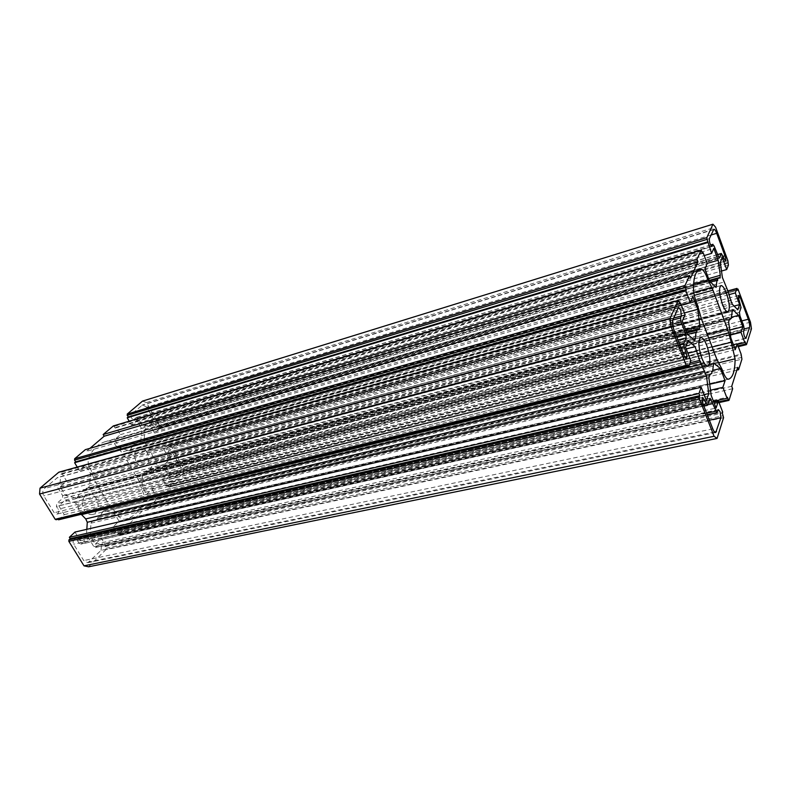 <?xml version="1.0" encoding="UTF-8"?>
<svg xmlns="http://www.w3.org/2000/svg" width="791" height="791" viewBox="0 0 791 791"><rect width="100%" height="100%" fill="white"/><g stroke="black" fill="none" stroke-linecap="round" stroke-linejoin="round"><path stroke-width="0.59" stroke-dasharray="3.96 2.97" d="M96.354 498.844C93.991 495.235 91.133 493.752 87.771 494.375C82.116 497.262 80.919 502.473 84.192 510.017C86.535 513.557 89.363 515.04 92.656 514.447C98.381 511.589 99.607 506.388 96.354 498.844M147.077 452.244C144.832 448.675 142.162 447.202 139.087 447.815C134.282 450.415 133.363 455.181 136.339 462.112C138.573 465.632 141.213 467.105 144.239 466.522C149.094 463.941 150.033 459.175 147.077 452.244M60.076 483.192L60.393 478.881L57.605 477.487L44.355 488.561C42.496 490.558 42.309 493.001 43.782 495.888L54.203 512.756L56.922 514.12C58.752 513.221 59.157 511.599 58.129 509.266L56.448 506.537L56.665 503.61L62.43 498.528L62.647 495.631L57.852 487.8L58.069 484.913L60.076 483.192L673.685 318.041M101.08 550.388L101.337 546.097L98.924 544.811L95.484 547.501L93.862 546.65L89.225 539.076L87.564 538.206L80.781 544.178L79.1 543.308L77.459 540.629L74.898 539.324C73.049 540.223 72.634 541.855 73.652 544.228L83.757 560.582L87.841 562.717L101.08 550.388L709.398 420.199M143.586 501.524C144.723 498.014 144.348 494.504 142.449 490.993L138.504 480.236L123.139 453.935L116 445.788C113.835 442.357 111.215 440.775 108.12 441.052L105.322 441.665C98.035 443.889 92.567 449.209 88.908 457.613C87.425 461.954 88.157 466.107 91.084 470.072L94.188 479.811L110.344 506.813L116.831 513.161C118.966 517.65 121.873 519.638 125.551 519.123L125.561 519.123C133.926 516.879 139.938 511.016 143.586 501.524L718.97 362.723M150.933 422.829L152.366 425.331L154.739 426.685C156.084 425.934 156.331 424.559 155.471 422.572L146.731 407.187L142.637 404.893L131.593 414.069C130.347 416.926 131.108 418.676 133.877 419.319L136.467 417.371L138.118 418.291L142.291 425.568L143.903 426.478L149.341 421.919L150.933 422.829L722.42 255.058M169.412 475.658L167.84 477.191C166.683 479.959 167.366 481.67 169.887 482.332L180.061 472.593C181.416 470.882 181.495 468.776 180.299 466.255L171.795 451.305L169.541 450C168.186 450.741 167.929 452.126 168.78 454.153L170.184 456.615L170.085 459.156L165.576 463.457L165.467 466.028L169.511 473.087L169.412 475.658L744.202 329.422M142.499 401.116L146.454 402.579L159.475 425.528L159.416 426.794L158.398 427.713L159.129 428.999L154.591 433.092L149.934 424.935L144.763 429.523L144.199 440.894L145.603 444.048L149.499 448.161L152.782 456.526L154.7 459.146L163.312 461.914L168.315 457.168L163.737 449.13L168.196 444.957L168.918 446.233L170.114 445.175L170.876 445.61L183.542 467.946L183.364 472.998L751.45 328.799M746.516 344.52L169.195 487.019L183.364 472.998M169.195 487.019L167.316 485.15L166.496 485.951L162.462 478.941L167.623 473.928L163.134 466.097L153.642 463.328L150.023 469.33L148.827 469.379L148.431 470.833L143.952 472.445L142.548 474.62L141.975 486.317L146.642 494.306L152.02 489.075L156.134 496.155L155.293 496.985L156.173 499.912L741.918 359.173M88.602 566.801L105.846 549.725L105.935 548.301L104.906 546.621L105.865 545.681L101.357 538.266L95.266 544.188L90.154 535.823L90.965 523.177L92.666 520.735L97.609 518.797L98.064 517.205L99.409 517.096L103.631 510.422L114.112 512.944L119.006 521.131L113.172 526.796L117.582 534.133L118.502 533.223L120.281 535.309L130.436 525.392L129.457 523.741L145.959 507.466L146.908 509.078L156.173 499.912M86.822 529.317L86.456 534.953L80.336 540.767L74.977 532.056M58.564 519.806L64.269 514.654L58.821 505.795L65.169 500.159L75.452 502.849L77.647 505.647L79.723 512.093L81.058 512.894L81.246 514.298M56.082 519.736L57.694 518.402L58.198 519.222M77.241 467.076L79.219 470.358L85.408 464.989L90.471 473.443L89.67 485.743L88.058 488.077L82.976 489.886L82.501 491.458L81.117 491.537L76.747 498.201L65.505 495.473L60.235 486.831L66.691 481.225L61.995 473.493L60.966 474.373L59.246 472.128M89.956 448.329L86.377 451.374L85.349 449.654M113.568 425.914L115.189 428.069L116.089 427.298L120.38 434.664L114.685 439.608L119.49 447.835L129.635 450.821L133.372 444.839L134.599 444.819L135.004 443.375L137.416 442.228L139.611 441.882L140.936 439.806L141.51 428.406L136.892 420.347L131.425 425.083L129.18 421.198M732.664 388.717L130.436 525.392M750.471 322.145L183.542 467.946M146.454 402.579L715.548 227.146M690.553 278.135L86.377 451.374M731.734 386.285L129.457 523.741M737.726 367.34L145.959 507.466M736.836 370.139L146.908 509.078M163.134 466.097L731.181 317.3M167.623 473.928L729.757 330.074M162.462 478.941L730.449 335.018M166.496 485.951L737.439 344.362M167.316 485.15L745.053 341.643M155.293 496.985L740.791 355.07M156.134 496.155L741.098 354.121M152.02 489.075L733.395 344.718M146.642 494.306L735.264 349.701M141.975 486.317L730.864 337.975M148.431 470.833L731.24 318.516M148.827 469.379L731.151 316.647M150.023 469.33L731.171 317.023M131.425 425.083L704.217 255.562M136.892 420.347L713.789 248.364M141.51 428.406L707.164 263.433M135.004 443.375L709.478 281.003M134.599 444.819L717.684 280.538M133.372 444.839L710.506 282.1M119.49 447.835L709.507 281.092M114.685 439.608L704.919 268.861M120.38 434.664L707.213 263.561M116.089 427.298L702.507 252.794M115.189 428.069L702.744 253.436M168.918 446.233L737.627 290.238M168.196 444.957L727.671 290.95M163.737 449.13L729.164 294.608M168.315 457.168L734.117 306.077M163.312 461.914L737.815 309.825M150.903 450.583L728.313 291.978M149.746 449.792L727.483 290.653M149.499 448.161L726.998 288.418M144.763 429.523L720.294 262.493M149.934 424.935L722.292 257.619M154.591 433.092L721.491 271.036M159.129 428.999L728.412 265.173M158.398 427.713L727.72 263.304M118.502 533.223L727.413 397.211M117.582 534.133L713.472 401.324M113.172 526.796L710.496 390.19M119.006 521.131L709.715 384.258M114.112 512.944L712.82 370.317M99.409 517.096L711.851 371.473M98.064 517.205L711.841 371.187M97.609 518.797L711.91 373.283M90.154 535.823L711.188 395.451M95.266 544.188L716.082 408.047M101.357 538.266L713.729 402.006M105.865 545.681L722.707 412.062M104.906 546.621L722.341 413.189M80.336 540.767L706.363 400.483M86.456 534.953L704.069 394.6M81.058 512.894L689.386 364.532M79.723 512.093L690.088 362.743M65.169 500.159L688.239 340.723M58.821 505.795L685.57 347.239M64.269 514.654L690.859 360.785M57.694 518.402L687.636 364.681M60.966 474.373L680.042 303.902M61.995 473.493L679.746 303.131M66.691 481.225L685.046 314.729M60.235 486.831L682.297 321.077M65.505 495.473L687.419 334.267M81.117 491.537L687.567 334.395M82.501 491.458L696.891 332.378M82.976 489.886L686.885 332.892M90.471 473.443L684.363 312.949M85.408 464.989L692.916 296.566M79.219 470.358L681.298 305.019M693.588 283.999L116.821 447.449M697.425 304.832L91.084 470.072M718.376 362.041L112.292 508.484M120.578 535.151L729.045 400.236M170.876 445.61L738.606 289.862M723.775 258.726L152.366 425.331M717.338 254.781L148.965 422.127M718.91 258.153L144.288 426.26M718.03 256.63L142.291 425.568M714.065 245.922L138.118 418.291M710.654 245.111L136.101 417.569M711.465 246.179L134.43 419.012M709.379 238.694L131.593 414.069M713.442 229.657L141.777 405.368M711.02 235.026L146.731 407.187M722.915 256.393L155.471 422.572M728.452 379.215L125.561 519.123L728.462 379.215M722.064 369.357L116.831 513.161M716.864 359.341L110.344 506.813M701.399 318.892L94.188 479.811M700.332 314.828L93.437 476.973M693.43 287.262L88.908 457.613M698.423 270.097L108.12 441.052M693.796 292.373L121.26 452.225M694.34 295.35L123.139 453.935M707.273 334.247L138.504 480.236M708.677 337.935L139.226 482.965M712.147 347.012L141.46 489.56M743.639 331.132L167.84 477.191M743.708 326.021L169.511 473.087M739.911 315.757L165.467 466.028M739.427 312.366L165.576 463.457M741.048 307.63L170.085 459.156M740.564 304.278L170.184 456.615M739.249 300.709L168.78 454.153M738.547 298.078L171.795 451.305M741.82 320.909L180.299 466.255M744.272 328.908L180.061 472.593M745.458 338.222L170.569 481.946M672.805 319.999L58.069 484.913M672.577 324.152L57.852 487.8M676.493 336.264L62.647 495.631M677.946 339.982L62.43 498.528M679.815 344.738L56.665 503.61M681.298 348.524L56.448 506.537M682.94 352.697L58.129 509.266M684.245 356.039L54.203 512.756M674.07 330.094L43.782 495.888M672.834 319.94L44.355 488.561M678.263 307.867L56.843 477.893M727.868 260.664L159.475 425.528M723.577 417.668L105.846 549.725M714.55 431.985L89.502 561.798M712.79 428.86L83.757 560.582M703.08 404.072L73.652 544.228M702.171 400.295L77.459 540.629M703.229 404.458L79.1 543.308M707.688 404.972L81.414 543.832M709.863 398.634L86.941 538.542M709.3 400.256L89.225 539.076M706.65 413.199L93.862 546.65M717.239 412.338L96.116 547.154M717.951 410.134L97.985 545.325M168.226 486.732L738.013 345.894M741.671 357.413L156.232 498.587M142.548 474.62L728.679 322.332M144.219 472.405L728.887 319.791M152.406 464.713L732.199 311.179M154.502 463.358L732.288 310.052M140.936 439.806L708.578 278.62M139.265 441.932L719.77 277.76M130.891 449.446L714.738 286.401M128.676 450.791L715.519 287.202M114.211 426.398L701.815 250.935M737.321 289.407L169.917 445.293M154.7 459.146L732.318 304.248M152.782 456.526L730.666 300.323M145.603 444.048L723.874 282.041M144.199 440.894L722.401 277.512M159.416 426.794L728.106 262.325M718.742 401.818L119.5 534.884M104.501 510.432L713.294 363.356M102.138 511.995L713.126 364.809M92.873 520.705L709.28 375.043M90.965 523.177L708.904 378.039M105.935 548.301L723.32 415.7M77.647 505.647L687.923 353.28M75.452 502.849L686.212 348.89M56.388 519.578L687.082 366.075M679.004 301.213L59.898 472.613M75.778 498.192L694.28 340.259M78.269 496.639L693.104 339.24M87.761 488.126L699.343 328.908M89.67 485.743L685.678 329.788M700.707 337.539L87.771 494.375M720.927 285.581L139.087 447.815M717.299 254.653L149.341 421.919M719.157 258.222L143.903 426.478M710.595 244.992L136.467 417.371M711.821 246.268L133.877 419.319M713.838 229.242L142.637 404.893M699.808 269.415L105.322 441.665M738.794 295.369L169.541 450M686.222 358.521L56.922 514.12M715.717 432.568L87.841 562.717M702.754 397.428L74.898 539.324M703.871 406.109L80.781 544.178M710.15 398.278L87.564 538.206M707.283 414.791L95.484 547.501M718.396 409.59L98.924 544.811M745.903 338.41L169.887 482.332M678.648 307.472L57.605 477.487M727.908 311.822L144.239 466.522M708.014 366.292L92.656 514.447M725.416 261.07L154.739 426.685M143.952 472.445L729.015 319.722M145.663 472.168L728.729 320.029M153.642 463.328L732.614 309.597M168.958 487.157L738.3 346.656M139.611 441.882L719.958 277.77M137.416 442.228L709.25 280.419M129.635 450.821L716.082 287.459M170.114 445.175L737.301 289.328M120.281 535.309L719.039 402.589M103.631 510.422L713.67 362.94M93.971 520.508L709.141 375.171M92.666 520.735L709.389 374.993M76.747 498.201L694.874 340.486M86.15 488.393L686.558 332.032M88.058 488.077L699.511 328.908"/><path stroke-width="1.19" d="M706.818 345.509C704.633 340.051 702.586 337.391 700.707 337.539C697.919 340.318 698.334 347.279 701.953 358.422C704.148 363.82 706.165 366.441 708.014 366.292C710.802 363.484 710.407 356.563 706.818 345.509M726.474 293.332C724.427 288.053 722.578 285.472 720.927 285.581C718.693 287.973 719.187 294.163 722.401 304.159C724.457 309.39 726.286 311.941 727.908 311.822C730.142 309.419 729.658 303.26 726.474 293.332M684.264 347.773L683.76 343.739L686.202 337.856L685.698 333.871L681.041 321.897L680.547 317.923L681.407 315.965L680.665 310.052L678.648 307.472L678.263 307.867L672.834 319.94C672.113 322.323 672.528 325.714 674.07 330.094L684.245 356.039L686.222 358.521C687.152 357.631 687.043 355.446 685.906 351.955L684.264 347.773L681.298 348.524M716.943 412.704L710.15 398.278L707.381 405.338L702.754 397.428C701.825 398.338 701.933 400.553 703.08 404.072L712.79 428.86C713.828 431.392 714.807 432.628 715.717 432.568L720.908 417.737L720.117 411.804L718.396 409.59L716.943 412.704L707.283 414.791M731.27 342.236L727.552 329.046L712.958 290.178L707.016 277.512C705.008 272.371 703.12 269.622 701.34 269.247L699.808 269.415C695.951 270.68 693.826 276.632 693.43 287.262C693.47 292.868 694.805 298.731 697.425 304.832L701.399 318.892L716.864 359.341L722.064 369.357C724.299 375.923 726.425 379.215 728.462 379.215C732.842 377.762 735.047 370.969 735.076 358.837L731.27 342.236L712.147 347.012M744.202 329.422L743.639 331.132C743.589 334.583 744.341 337.006 745.903 338.41L749.522 327.573C749.917 325.595 749.512 322.817 748.296 319.228L740.336 297.594L738.794 295.369C738.181 296.052 738.329 297.831 739.249 300.709L741.048 307.63L739.427 312.366L739.911 315.757L743.708 326.021L744.202 329.422M712.74 244.478L714.065 245.922L719.157 258.222L721.313 253.476L725.416 261.07C726.019 260.397 725.871 258.647 724.961 255.8L716.686 233.305C715.618 230.537 714.668 229.182 713.838 229.242L709.379 238.694C709.26 242.194 710.081 244.726 711.821 246.268L712.74 244.478L710.654 245.111M129.18 421.198L127.222 417.796L128.102 417.045L127.213 414.098L706.828 237.646L712.958 224.199L715.548 227.146L727.868 260.664L728.412 265.173L726.692 269.543L722.292 257.619L720.294 262.493L722.401 277.512L728.313 291.978L730.666 300.323L732.318 304.248L737.815 309.825L739.625 304.604L735.314 292.917L736.955 288.399L737.627 290.238L737.993 289.219L737.321 289.407M706.828 237.646L707.065 239.357L127.143 415.394M701.202 250.104L697 259.221L103.156 434.526L113.35 425.934L701.202 250.104L702.744 253.436L703.11 252.616L707.213 263.561L704.919 268.861L709.507 281.092L716.082 287.459L716.972 280.281L717.684 280.538L717.615 278.699L718.762 277.72L719.958 277.77L720.285 275.298L718.179 260.219L713.789 248.364L711.623 253.367L707.065 239.357M697 259.221L697.949 261.762L690.553 278.135L689.564 275.535L85.349 449.654L74.67 458.731L74.572 460.125L75.62 461.865L74.621 462.715L77.241 467.076M74.572 460.125L685.283 287.36L685.046 285.452L689.564 275.535M685.283 287.36L686.301 290L685.876 290.94L690.325 302.538L692.916 296.566L697.781 309.321L699.966 326.05L699.511 328.908L696.831 330.302L696.891 332.378L696.07 332.19L694.874 340.486L687.419 334.267L682.297 321.077L685.046 314.729L680.487 302.923L680.042 303.902L678.322 300.353L670.036 318.387L671.025 326.554L686.281 365.412L55.182 519.292L56.082 519.736L686.934 366.233L686.281 365.412M58.198 519.222L58.564 519.806L688.477 366.836L687.636 364.681L686.934 366.233M688.477 366.836L690.859 360.785L685.57 347.239L688.239 340.723L695.101 346.656L699.709 360.389L706.492 376.051L708.776 393.532L706.363 400.483L701.202 387.274L698.937 393.522L699.768 395.638L699.254 397.082L68.946 539.887L68.847 541.351L84.004 565.842L714.095 436.276L717.071 438.422L723.577 417.668L722.341 413.189L722.707 412.062L718.406 400.958L716.082 408.047L711.188 395.451L708.904 378.039L709.389 374.993L711.91 373.283L711.841 371.187L712.622 371.295L713.67 362.94L720.413 368.507L725.07 380.698L722.885 387.363L727.077 398.288L727.413 397.211L728.363 399.673L718.742 401.818M68.847 541.351L699.511 399.129L699.254 397.082M699.511 399.129L714.095 436.276M738.013 345.894L745.913 343.947L745.053 341.643L744.766 342.543L740.979 332.349L742.818 326.732L738.606 315.352L733.109 309.835L732.614 309.597L732.199 311.179L731.24 318.516L729.015 319.722L728.679 322.332L730.864 337.975L735.264 349.701L737.222 343.769L741.098 354.121L741.918 359.173L738.616 369.723L737.726 367.34L731.734 386.285L732.664 388.717L729.045 400.236L728.363 399.673M745.913 343.947L746.516 344.52L751.45 328.799L750.471 322.145L737.993 289.219M127.213 414.098L142.499 401.116L712.958 224.199M717.071 438.422L88.602 566.801L84.004 565.842M701.202 387.274L74.977 532.056L69.371 537.297L70.231 538.681L68.946 539.887M81.246 514.298L85.735 518.926L87.287 522.268L86.822 529.317M671.025 326.554L39.55 494.029L55.182 519.292M39.55 494.029L40.025 488.156L58.722 472.276L678.203 300.471M59.246 472.128L58.722 472.276M103.156 434.526L104.155 436.227L89.956 448.329M697.949 261.762L104.155 436.227M40.025 488.156L670.036 318.387M738.616 369.723L736.836 370.139M731.181 317.3L738.606 315.352M729.757 330.074L742.818 326.732M730.449 335.018L740.979 332.349M737.439 344.362L744.766 342.543M733.395 344.718L737.222 343.769M731.171 317.023L731.833 316.845M128.102 417.045L707.975 241.809M127.222 417.796L707.619 242.6M704.217 255.562L711.623 253.367M707.164 263.433L718.179 260.219M709.478 281.003L717.615 278.699M710.506 282.1L716.972 280.281M702.507 252.794L703.11 252.616M727.671 290.95L736.955 288.399M729.164 294.608L735.314 292.917M734.117 306.077L739.625 304.604M721.491 271.036L726.692 269.543M713.472 401.324L727.077 398.288M710.496 390.19L722.885 387.363M709.715 384.258L725.07 380.698M712.82 370.317L720.413 368.507M711.851 371.473L712.622 371.295M713.729 402.006L718.406 400.958M70.231 538.681L699.768 395.638M69.371 537.297L698.937 393.522M704.069 394.6L708.776 393.532M81.305 514.684L701.231 364.315M689.386 364.532L700.688 361.774M690.088 362.743L699.709 360.389M679.746 303.131L680.487 302.923M687.567 334.395L696.07 332.19M686.885 332.892L696.831 330.302M684.363 312.949L697.781 309.321M681.298 305.019L690.325 302.538M74.621 462.715L685.876 290.94M75.62 461.865L686.301 290M681.407 315.965L673.685 318.041M720.908 417.737L709.398 420.199M735.076 358.837L718.97 362.723M707.856 279.955L693.588 283.999M685.046 285.452L74.67 458.731M721.145 253.664L717.338 254.781M712.078 245.991L711.465 246.179M716.686 233.305L711.02 235.026M724.961 255.8L722.915 256.393M701.34 269.247L698.423 270.097M711.485 287.43L693.796 292.373M712.958 290.178L694.34 295.35M727.552 329.046L707.273 334.247M728.551 332.873L708.677 337.935M740.336 297.594L738.547 298.078M748.296 319.228L741.82 320.909M749.522 327.573L744.272 328.908M746.2 338.034L745.458 338.222M680.547 317.923L672.805 319.999M681.041 321.897L672.577 324.152M685.698 333.871L676.493 336.264M686.202 337.856L677.946 339.982M683.76 343.739L679.815 344.738M685.906 351.955L682.94 352.697M701.113 250.193L113.153 426.033M716.508 431.579L714.55 431.985M704.593 399.752L702.171 400.295M706.175 403.805L703.229 404.458M711.346 399.801L709.3 400.256M715.776 411.211L706.65 413.199M732.288 310.052L733.109 309.835M708.578 278.62L720.285 275.298M714.738 286.401L716.517 285.897M713.294 363.356L714.194 363.138M87.287 522.268L706.492 376.051M85.735 518.926L704.83 371.098M687.923 353.28L697.049 351.006M686.212 348.89L695.101 346.656M693.104 339.24L695.457 338.637M685.678 329.788L699.966 326.05M721.313 253.476L717.299 254.653M712.918 244.3L710.595 244.992M707.381 405.338L703.871 406.109M728.729 320.029L729.935 319.712M738.3 346.656L746.417 344.658M709.25 280.419L718.762 277.72M737.301 289.328L738.082 289.12M719.039 402.589L728.916 400.404M709.141 375.171L710.12 374.944M58.969 472.138L678.322 300.353M686.558 332.032L698.433 328.937"/></g></svg>

